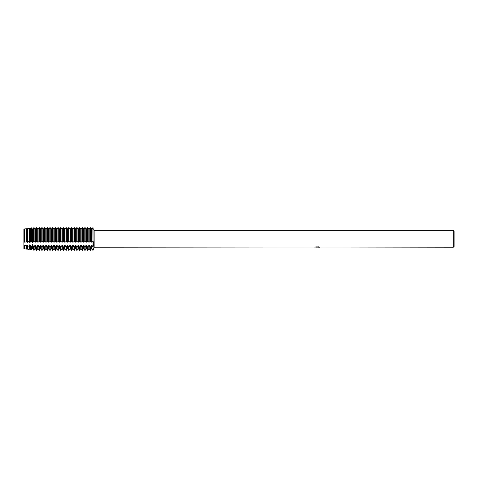 <?xml version="1.0" encoding="UTF-8"?>
<svg xmlns="http://www.w3.org/2000/svg" width="478" height="478" viewBox="0 0 478 478"><rect width="100%" height="100%" fill="white"/><g stroke="black" fill="none" stroke-linecap="round" stroke-linejoin="round"><path stroke-width="0.72" d="M29.66 248.644L30.048 248.644L30.048 245.112L29.66 245.112L29.66 248.644L29.182 249.468L29.182 246.248L27.712 245.979L26.971 245.112L26.708 249.098L26.708 245.788L24.282 245.112L24.282 248.644L23.9 248.68L23.9 229.016L24.282 229.04L24.282 242.155L24.282 229.04L24.766 228.92L24.671 242.155L26.708 241.826L26.708 228.693L24.766 228.92L24.766 242.011M317.673 247.144L316.245 247.15M317.129 247.216L316.771 247.216M453.329 247.216L453.329 230.318L454.1 231.083L454.1 246.451L453.329 247.216L319.28 247.012M315.313 247.012L94.148 247.216L94.148 230.318L453.329 230.318M317.434 247.09L315.002 247.09M314.751 247.156L316.233 246.839M315.791 246.911L318.79 246.911M318.348 246.839L319.836 247.156M319.979 247.144C317.446 247.162 317.446 247.18 319.979 247.198M94.148 247.216L93.037 250.293L93.055 247.066M93.813 229.392L94.148 230.318M93.037 227.707C94.041 229.918 94.041 229.918 93.037 227.707L91.89 229.04L90.545 227.707L89.201 229.04L87.856 227.707L86.512 229.04L85.168 227.707L83.823 229.04L82.479 227.707L81.135 229.04L79.79 227.707L78.446 229.04L77.101 227.707L75.757 229.04L74.413 227.707L73.068 229.04L71.724 227.707L70.38 229.04L69.035 227.707L67.691 229.04L66.346 227.707L65.002 229.04L63.658 227.707L62.313 229.04L60.969 227.707L59.625 229.04L58.28 227.707L56.936 229.04L55.591 227.707L54.247 229.04L52.903 227.707L51.558 229.04L50.214 227.707L48.87 229.04L47.525 227.707L46.181 229.04L44.836 227.707L43.492 229.04L42.148 227.707L40.803 229.04L39.459 227.707L38.115 229.04L36.77 227.707L35.426 229.04L34.129 227.779L33.597 227.845L34.129 227.779L35.037 229.04L35.037 242.155L35.426 242.155L35.426 229.04L36.382 227.707L37.726 229.04L37.726 242.155L38.115 242.155L38.115 229.04L39.071 227.707L40.415 229.04L40.415 242.155L40.803 242.155L40.803 229.04L41.759 227.707L43.104 229.04L43.104 242.155L43.492 242.155L43.492 229.04L44.448 227.707L45.792 229.04L45.792 242.155L46.181 242.155L46.181 229.04L47.137 227.707L48.481 229.04L48.481 242.155L48.87 242.155L48.87 229.04L49.826 227.707L51.17 229.04L51.17 242.155L51.558 242.155L51.558 229.04L52.514 227.707L53.859 229.04L53.859 242.155L54.247 242.155L54.247 229.04L55.203 227.707L56.547 229.04L56.547 242.155L56.936 242.155L56.936 229.04L57.892 227.707L59.236 229.04L59.236 242.155L59.625 242.155L59.625 229.04L60.581 227.707L61.925 229.04L61.925 242.155L62.313 242.155L62.313 229.04L63.269 227.707L64.614 229.04L64.614 242.155L65.002 242.155L65.002 229.04L65.958 227.707L67.302 229.04L67.302 242.155L67.691 242.155L67.691 229.04L68.647 227.707L69.991 229.04L69.991 242.155L70.38 242.155L70.38 229.04L71.336 227.707L72.68 229.04L72.68 242.155L73.068 242.155L73.068 229.04L74.024 227.707L75.369 229.04L75.369 242.155L75.757 242.155L75.757 229.04L76.713 227.707L78.057 229.04L78.057 242.155L78.446 242.155L78.446 229.04L79.402 227.707L80.746 229.04L80.746 242.155L81.135 242.155L81.135 229.04L82.091 227.707L83.435 229.04L83.435 242.155L83.823 242.155L83.823 229.04L84.779 227.707L86.124 229.04L86.124 242.155L86.512 242.155L86.512 229.04L87.468 227.707L88.812 229.04L88.812 242.155L89.201 242.155L89.201 229.04L90.157 227.707L91.501 229.04L91.501 242.155L91.89 242.155L91.89 229.04L92.846 227.707L93.037 241.492L93.037 227.707L93.037 241.492C94.041 242.256 94.041 244.127 93.037 247.102L93.037 241.492L93.037 247.102M317.243 247.102L317.906 247.144M316.454 247.144L317.153 247.102M93.652 244.975L93.778 244.144M93.808 243.212L93.294 241.629M93.586 228.932L93.736 229.237M89.201 242.155L90.545 241.492L90.545 227.707M90.545 241.492L91.501 242.155M92.846 247.102L91.89 245.112L91.501 245.112L91.501 248.644L90.545 250.293L90.157 250.293L90.157 247.102L89.201 245.112L87.468 247.102L87.468 250.293L87.856 250.293L87.856 247.102M90.545 250.293L90.545 247.102L90.157 247.102M90.157 227.707L90.157 241.492M91.89 242.155L92.846 241.492M86.512 242.155L87.856 241.492L87.856 227.707M87.856 241.492L88.812 242.155M87.468 227.707L87.468 241.492M83.823 242.155L85.168 241.492L85.168 227.707M85.168 241.492L86.124 242.155M87.468 247.102L86.512 245.112L86.124 245.112L86.124 248.644L85.168 250.293L84.779 250.293L84.779 247.102L83.823 245.112L82.091 247.102L82.091 250.293L82.479 250.293L82.479 247.102M85.168 250.293L85.168 247.102L84.779 247.102M84.779 227.707L84.779 241.492M81.135 242.155L82.479 241.492L82.479 227.707M82.479 241.492L83.435 242.155M82.091 227.707L82.091 241.492M78.446 242.155L79.79 241.492L79.79 227.707M79.79 241.492L80.746 242.155M82.091 247.102L81.135 245.112L80.746 245.112L80.746 248.644L79.79 250.293L79.402 250.293L79.402 247.102L78.446 245.112L76.713 247.102L76.713 250.293L77.101 250.293L77.101 247.102M79.79 250.293L79.79 247.102L79.402 247.102M79.402 227.707L79.402 241.492M75.757 242.155L77.101 241.492L77.101 227.707M77.101 241.492L78.057 242.155M76.713 227.707L76.713 241.492M73.068 242.155L74.413 241.492L74.413 227.707M74.413 241.492L75.369 242.155M76.713 247.102L75.757 245.112L75.369 245.112L75.369 248.644L74.413 250.293L74.024 250.293L74.024 247.102L73.068 245.112L71.336 247.102L71.336 250.293L71.724 250.293L71.724 247.102M74.413 250.293L74.413 247.102L74.024 247.102M74.024 227.707L74.024 241.492M70.38 242.155L71.724 241.492L71.724 227.707M71.724 241.492L72.68 242.155M71.336 227.707L71.336 241.492M67.691 242.155L69.035 241.492L69.035 227.707M69.035 241.492L69.991 242.155M71.336 247.102L70.38 245.112L69.991 245.112L69.991 248.644L69.035 250.293L68.647 250.293L68.647 247.102L67.691 245.112L65.958 247.102L65.958 250.293L66.346 250.293L66.346 247.102M69.035 250.293L69.035 247.102L68.647 247.102M68.647 227.707L68.647 241.492M65.002 242.155L66.346 241.492L66.346 227.707M66.346 241.492L67.302 242.155M65.958 227.707L65.958 241.492M62.313 242.155L63.658 241.492L63.658 227.707M63.658 241.492L64.614 242.155M65.958 247.102L65.002 245.112L64.614 245.112L64.614 248.644L63.658 250.293L63.269 250.293L63.269 247.102L62.313 245.112L60.581 247.102L60.581 250.293L60.969 250.293L60.969 247.102M63.658 250.293L63.658 247.102L63.269 247.102M63.269 227.707L63.269 241.492M59.625 242.155L60.969 241.492L60.969 227.707M60.969 241.492L61.925 242.155M60.581 227.707L60.581 241.492M56.936 242.155L58.28 241.492L58.28 227.707M58.28 241.492L59.236 242.155M60.581 247.102L59.625 245.112L59.236 245.112L59.236 248.644L58.28 250.293L57.892 250.293L57.892 247.102L56.936 245.112L55.203 247.102L55.203 250.293L55.591 250.293L55.591 247.102M58.28 250.293L58.28 247.102L57.892 247.102M57.892 227.707L57.892 241.492M54.247 242.155L55.591 241.492L55.591 227.707M55.591 241.492L56.547 242.155M55.203 227.707L55.203 241.492M51.558 242.155L52.903 241.492L52.903 227.707M52.903 241.492L53.859 242.155M55.203 247.102L54.247 245.112L53.859 245.112L53.859 248.644L52.903 250.293L52.514 250.293L52.514 247.102L51.558 245.112L49.826 247.102L49.826 250.293L50.214 250.293L50.214 247.102M52.903 250.293L52.903 247.102L52.514 247.102M52.514 227.707L52.514 241.492M48.87 242.155L50.214 241.492L50.214 227.707M50.214 241.492L51.17 242.155M49.826 227.707L49.826 241.492M46.181 242.155L47.525 241.492L47.525 227.707M47.525 241.492L48.481 242.155M49.826 247.102L48.87 245.112L48.481 245.112L48.481 248.644L47.525 250.293L47.137 250.293L47.137 247.102L46.181 245.112L44.448 247.102L44.448 250.293L44.836 250.293L44.836 247.102M47.525 250.293L47.525 247.102L47.137 247.102M47.137 227.707L47.137 241.492M43.492 242.155L44.836 241.492L44.836 227.707M44.836 241.492L45.792 242.155M44.448 227.707L44.448 241.492M40.803 242.155L42.148 241.492L42.148 227.707M42.148 241.492L43.104 242.155M44.448 247.102L43.492 245.112L43.104 245.112L43.104 248.644L42.148 250.293L41.759 250.293L41.759 247.102L40.803 245.112L39.071 247.102L39.071 250.293L39.459 250.293L39.459 247.102M42.148 250.293L42.148 247.102L41.759 247.102M41.759 227.707L41.759 241.492M38.115 242.155L39.459 241.492L39.459 227.707M39.459 241.492L40.415 242.155M39.071 227.707L39.071 241.492M35.426 242.155L36.77 241.492L36.77 227.707M36.77 241.492L37.726 242.155M39.071 247.102L38.115 245.112L37.726 245.112L37.726 248.644L36.77 250.293L36.382 250.293L36.382 247.102L35.426 245.112L35.037 245.112L34.129 247.024L33.597 246.947L33.597 250.131L34.129 250.215L34.129 247.024M36.77 250.293L36.77 247.102L36.382 247.102M36.382 227.707L36.382 241.492M32.576 242.501L34.129 241.498L34.129 227.779M34.129 241.498L35.037 242.155M32.737 242.155L32.737 229.04L32.349 229.04L32.349 242.155L32.737 242.155M33.597 227.845L33.597 241.51M30.658 228.215L30.658 241.593L31.656 241.557L31.656 228.096L30.658 228.215L31.656 228.096M31.47 241.504L32.51 242.501M31.656 249.839L30.658 249.689L30.658 246.493L31.656 246.654L31.656 249.839L32.349 248.644L32.349 245.112L32.737 245.112L32.737 248.644L33.597 250.131M29.66 229.04L29.66 242.155L30.048 242.155L30.048 229.04L29.182 228.4L27.712 228.574L27.36 229.04L26.708 228.693M29.887 242.501L30.927 241.504M27.712 228.574L27.712 241.749L29.182 241.659L29.182 228.4M28.782 241.504L29.821 242.501M29.182 249.468L27.712 249.247L27.712 245.979M26.708 241.826L27.36 242.155L27.36 229.04M27.198 242.501L28.238 241.504M26.971 242.155L26.971 229.04M26.708 249.098L24.766 248.811L24.766 245.375M24.282 242.155L24.671 242.155M24.229 248.727L24.229 245.25L23.9 245.166L23.9 248.68M33.615 227.827L32.576 229.249L33.615 227.827M32.51 229.249L31.47 227.827L32.51 229.249M30.927 227.827L29.887 229.249L30.927 227.827M91.501 245.112L90.545 247.102M86.124 245.112L85.168 247.102M80.746 245.112L79.79 247.102M75.369 245.112L74.413 247.102M69.991 245.112L69.035 247.102M64.614 245.112L63.658 247.102M59.236 245.112L58.28 247.102M53.859 245.112L52.903 247.102M48.481 245.112L47.525 247.102M43.104 245.112L42.148 247.102M37.726 245.112L36.77 247.102M33.615 246.971L32.576 244.551M32.51 244.551L31.47 246.971M30.927 246.971L29.887 244.551M29.66 245.112L29.182 246.248M26.971 245.112L26.708 245.788M23.9 229.016L23.9 242.119L24.229 242.077M24.282 248.644L24.671 248.644L24.671 245.112M26.971 248.644L27.36 248.644L27.36 245.112M34.129 250.215L35.037 248.644L35.037 245.112M35.037 248.644L35.426 248.644L35.426 245.112M37.726 248.644L38.115 248.644L38.115 245.112M39.459 250.293L40.415 248.644L40.415 245.112M40.415 248.644L40.803 248.644L40.803 245.112M43.104 248.644L43.492 248.644L43.492 245.112M44.836 250.293L45.792 248.644L45.792 245.112M45.792 248.644L46.181 248.644L46.181 245.112M48.481 248.644L48.87 248.644L48.87 245.112M50.214 250.293L51.17 248.644L51.17 245.112M51.17 248.644L51.558 248.644L51.558 245.112M53.859 248.644L54.247 248.644L54.247 245.112M55.591 250.293L56.547 248.644L56.547 245.112M56.547 248.644L56.936 248.644L56.936 245.112M59.236 248.644L59.625 248.644L59.625 245.112M60.969 250.293L61.925 248.644L61.925 245.112M61.925 248.644L62.313 248.644L62.313 245.112M64.614 248.644L65.002 248.644L65.002 245.112M66.346 250.293L67.302 248.644L67.302 245.112M67.302 248.644L67.691 248.644L67.691 245.112M69.991 248.644L70.38 248.644L70.38 245.112M71.724 250.293L72.68 248.644L72.68 245.112M72.68 248.644L73.068 248.644L73.068 245.112M75.369 248.644L75.757 248.644L75.757 245.112M77.101 250.293L78.057 248.644L78.057 245.112M78.057 248.644L78.446 248.644L78.446 245.112M80.746 248.644L81.135 248.644L81.135 245.112M82.479 250.293L83.435 248.644L83.435 245.112M83.435 248.644L83.823 248.644L83.823 245.112M86.124 248.644L86.512 248.644L86.512 245.112M87.856 250.293L88.812 248.644L88.812 245.112M88.812 248.644L89.201 248.644L89.201 245.112M91.501 248.644L91.89 248.644L91.89 245.112M27.36 248.644L27.712 249.247M30.048 248.644L30.658 249.689M32.349 248.644L32.737 248.644M35.426 248.644L36.382 250.293M38.115 248.644L39.071 250.293M40.803 248.644L41.759 250.293M43.492 248.644L44.448 250.293M46.181 248.644L47.137 250.293M48.87 248.644L49.826 250.293M51.558 248.644L52.514 250.293M54.247 248.644L55.203 250.293M56.936 248.644L57.892 250.293M59.625 248.644L60.581 250.293M62.313 248.644L63.269 250.293M65.002 248.644L65.958 250.293M67.691 248.644L68.647 250.293M70.38 248.644L71.336 250.293M73.068 248.644L74.024 250.293M75.757 248.644L76.713 250.293M78.446 248.644L79.402 250.293M81.135 248.644L82.091 250.293M83.823 248.644L84.779 250.293M86.512 248.644L87.468 250.293M91.89 248.644L92.846 250.293M89.201 248.644L90.157 250.293"/></g></svg>
